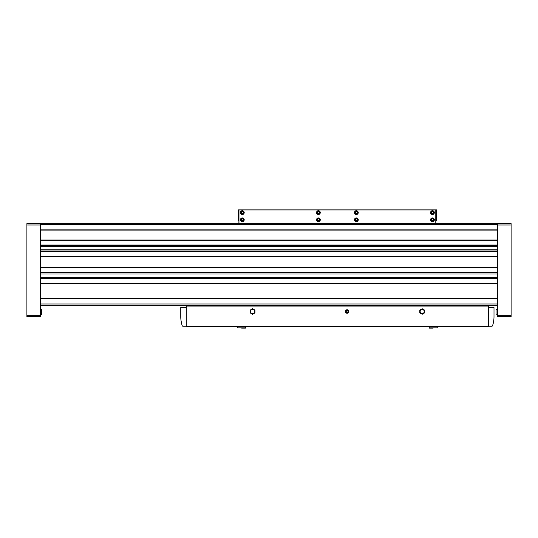 <?xml version="1.0" encoding="UTF-8"?>
<svg xmlns="http://www.w3.org/2000/svg" width="538" height="538" viewBox="0 0 538 538"><rect width="100%" height="100%" fill="white"/><g stroke="black" fill="none" stroke-linecap="round" stroke-linejoin="round"><path stroke-width="0.81" d="M40.579 224.649L497.421 224.649L497.421 223.283L40.579 223.283L40.579 245.489L497.421 245.51L497.421 316.633L511.1 316.633L511.1 315.268L497.421 315.268M40.579 245.489L40.579 283.566L497.421 283.566M497.421 224.649L497.421 245.489M40.579 283.566L40.579 316.633L26.9 316.633L26.9 315.268L40.579 315.268M40.579 298.745L497.421 298.745M40.579 267.628L497.421 267.628M40.579 256.216L497.421 256.216M40.579 240.271L497.421 240.271M40.579 229.881L497.421 229.881M40.579 305.349L497.421 305.349M40.579 230.123L497.421 230.123M40.579 240.035L497.421 240.035M40.579 250.977L497.421 250.977M40.579 256.451L497.421 256.451M40.579 267.393L497.421 267.393M40.579 272.867L497.421 272.867M40.579 278.334L497.421 278.334M40.579 283.808L497.421 283.808M40.579 298.509L497.421 298.509M511.1 315.268L511.1 223.626L497.421 223.626M26.9 315.268L26.9 223.626L40.579 223.626M496.056 312.188L496.056 309.901L496.056 312.188M41.944 312.188L41.944 309.901L41.944 312.188M488.531 306.102L186.249 306.102L186.249 326.553L488.531 326.553L488.531 306.102M434.845 305.349L434.845 306.102M239.935 306.102L239.935 305.349M469.042 305.349L469.042 306.102M205.738 305.349L205.738 306.102M345.389 311.502A1.708 1.708 0 0 0 347.958 312.988A1.708 1.708 0 0 0 347.958 310.022A1.708 1.708 0 0 0 345.389 311.502M180.943 319.861L181.286 322.107M186.249 307.4L180.775 307.541L180.775 316.801A28.037 28.037 0 0 0 182.241 325.739A0.686 0.686 0 0 0 182.886 326.21L186.249 326.21M493.837 319.861L493.494 322.107L493.837 319.861M488.531 326.21L491.893 326.21A0.686 0.686 0 0 0 492.539 325.739A28.037 28.037 0 0 0 494.005 316.801L494.005 307.541L488.531 307.4M424.59 312.887L424.59 310.123L422.195 308.738L419.801 310.123L419.801 312.887L422.195 314.266L424.59 312.887M424.247 311.502A2.051 2.051 0 0 1 422.195 313.553A2.051 2.051 0 0 1 420.144 311.502A2.051 2.051 0 0 1 422.195 309.451A2.051 2.051 0 0 1 424.247 311.502M254.978 312.887L254.978 310.123L252.584 308.738L250.19 310.123L250.19 312.887L252.584 314.266L254.978 312.887M254.635 311.502A2.051 2.051 0 0 1 252.584 313.553A2.051 2.051 0 0 1 250.533 311.502A2.051 2.051 0 0 1 252.584 309.451A2.051 2.051 0 0 1 254.635 311.502M465.619 305.349L465.619 306.102M209.161 305.349L209.161 306.102M435.874 220.822L436.553 220.822L435.874 220.822L435.874 223.283M435.874 305.349L435.874 306.102M436.553 220.822L436.553 209.874L238.226 209.874L238.226 220.822L238.906 220.822L238.226 220.822M238.906 220.822L238.906 223.283M238.906 305.349L238.906 306.102M435.8 223.283L435.8 210.284A0.343 0.343 0 0 0 435.464 209.948L239.316 209.948A0.343 0.343 0 0 0 238.98 210.284L238.98 223.283M430.568 212.611A1.883 1.883 0 0 0 433.393 214.238A1.883 1.883 0 0 0 433.393 210.983A1.883 1.883 0 0 0 430.568 212.611A1.883 1.883 0 0 0 433.393 214.238A1.883 1.883 0 0 0 433.393 210.983A1.883 1.883 0 0 0 430.568 212.611M432.451 213.599L433.305 213.109L433.305 212.12L432.451 211.622L431.597 212.12L431.597 213.109L432.451 213.599M430.568 219.793A1.883 1.883 0 0 0 433.393 221.421A1.883 1.883 0 0 0 433.393 218.166A1.883 1.883 0 0 0 430.568 219.793A1.883 1.883 0 0 0 433.393 221.421A1.883 1.883 0 0 0 433.393 218.166A1.883 1.883 0 0 0 430.568 219.793M432.451 220.782L433.305 220.284L433.305 219.302L432.451 218.805L431.597 219.302L431.597 220.284L432.451 220.782M240.446 219.793A1.883 1.883 0 0 0 243.27 221.421A1.883 1.883 0 0 0 243.27 218.166A1.883 1.883 0 0 0 240.446 219.793A1.883 1.883 0 0 0 243.27 221.421A1.883 1.883 0 0 0 243.27 218.166A1.883 1.883 0 0 0 240.446 219.793M242.329 220.782L243.183 220.284L243.183 219.302L242.329 218.805L241.475 219.302L241.475 220.284L242.329 220.782M240.446 212.611A1.883 1.883 0 0 0 243.27 214.238A1.883 1.883 0 0 0 243.27 210.983A1.883 1.883 0 0 0 240.446 212.611A1.883 1.883 0 0 0 243.27 214.238A1.883 1.883 0 0 0 243.27 210.983A1.883 1.883 0 0 0 240.446 212.611M242.329 213.599L243.183 213.109L243.183 212.12L242.329 211.622L241.475 212.12L241.475 213.109L242.329 213.599M354.488 219.793A1.883 1.883 0 0 0 357.306 221.421A1.883 1.883 0 0 0 357.306 218.166A1.883 1.883 0 0 0 354.488 219.793A1.883 1.883 0 0 0 357.306 221.421A1.883 1.883 0 0 0 357.306 218.166A1.883 1.883 0 0 0 354.488 219.793M356.371 220.782L357.225 220.284L357.225 219.302L356.371 218.805L355.51 219.302L355.51 220.284L356.371 220.782M316.532 219.793A1.883 1.883 0 0 0 319.35 221.421A1.883 1.883 0 0 0 319.35 218.166A1.883 1.883 0 0 0 316.532 219.793A1.883 1.883 0 0 0 319.35 221.421A1.883 1.883 0 0 0 319.35 218.166A1.883 1.883 0 0 0 316.532 219.793M318.409 220.782L319.269 220.284L319.269 219.302L318.409 218.805L317.554 219.302L317.554 220.284L318.409 220.782M354.488 212.611A1.883 1.883 0 0 0 357.306 214.238A1.883 1.883 0 0 0 357.306 210.983A1.883 1.883 0 0 0 354.488 212.611A1.883 1.883 0 0 0 357.306 214.238A1.883 1.883 0 0 0 357.306 210.983A1.883 1.883 0 0 0 354.488 212.611M356.371 213.599L357.225 213.109L357.225 212.12L356.371 211.622L355.51 212.12L355.51 213.109L356.371 213.599M316.532 212.611A1.883 1.883 0 0 0 319.35 214.238A1.883 1.883 0 0 0 319.35 210.983A1.883 1.883 0 0 0 316.532 212.611A1.883 1.883 0 0 0 319.35 214.238A1.883 1.883 0 0 0 319.35 210.983A1.883 1.883 0 0 0 316.532 212.611M318.409 213.599L319.269 213.109L319.269 212.12L318.409 211.622L317.554 212.12L317.554 213.109L318.409 213.599M347.104 312.491A0.989 0.989 0 0 1 346.243 312L347.104 312.491L347.958 312A0.989 0.989 0 0 1 347.104 312.491L346.243 312A0.989 0.989 0 0 1 346.243 311.011L346.243 312L346.243 311.011A0.989 0.989 0 0 1 347.104 310.52L346.243 311.011L347.104 310.52A0.989 0.989 0 0 1 347.958 312L347.958 311.011L347.104 310.52L347.958 311.011L347.958 312L347.104 312.491M345.726 311.502A1.372 1.372 0 0 1 347.79 310.312A1.372 1.372 0 0 1 347.79 312.692A1.372 1.372 0 0 1 345.726 311.502M346.243 311.502A0.854 0.854 0 0 1 347.528 310.762A0.854 0.854 0 0 1 347.528 312.242A0.854 0.854 0 0 1 346.243 311.502M40.579 303.983L497.421 303.983M40.579 278.812L497.421 278.812M40.579 272.383L497.421 272.383M40.579 251.461L497.421 251.461M40.579 245.032L497.421 245.032M40.579 246.646L497.421 246.646M40.579 249.84L497.421 249.84M40.579 274.003L497.421 274.003M40.579 277.198L497.421 277.198M511.1 224.992L497.421 224.992M26.9 224.992L40.579 224.992M497.421 309.33L496.056 309.901L496.056 314.474M41.675 309.565L40.579 309.33L41.675 309.565L41.675 314.811L40.579 315.046L41.675 314.811M430.777 212.611A1.675 1.675 0 0 0 433.292 214.063A1.675 1.675 0 0 0 433.292 211.158A1.675 1.675 0 0 0 430.777 212.611M430.777 219.793A1.675 1.675 0 0 0 433.292 221.246A1.675 1.675 0 0 0 433.292 218.341A1.675 1.675 0 0 0 430.777 219.793M240.654 219.793A1.675 1.675 0 0 0 243.163 221.246A1.675 1.675 0 0 0 243.163 218.341A1.675 1.675 0 0 0 240.654 219.793M240.654 212.611A1.675 1.675 0 0 0 243.163 214.063A1.675 1.675 0 0 0 243.163 211.158A1.675 1.675 0 0 0 240.654 212.611M354.69 219.793A1.675 1.675 0 0 0 357.205 221.246A1.675 1.675 0 0 0 357.205 218.341A1.675 1.675 0 0 0 354.69 219.793M316.734 219.793A1.675 1.675 0 0 0 319.249 221.246A1.675 1.675 0 0 0 319.249 218.341A1.675 1.675 0 0 0 316.734 219.793M354.69 212.611A1.675 1.675 0 0 0 357.205 214.063A1.675 1.675 0 0 0 357.205 211.158A1.675 1.675 0 0 0 354.69 212.611M316.734 212.611A1.675 1.675 0 0 0 319.249 214.063A1.675 1.675 0 0 0 319.249 211.158A1.675 1.675 0 0 0 316.734 212.611M437.239 326.553L437.239 327.83L429.035 327.83L436.661 327.83M245.745 327.83L237.54 327.83L245.456 328.126L241.663 328.126L245.456 328.126L245.745 326.553M496.325 314.811L497.421 315.046M429.035 326.553L429.324 328.126L433.151 328.126M433.117 328.126L429.613 327.83M237.54 326.553L237.54 327.83"/></g></svg>
